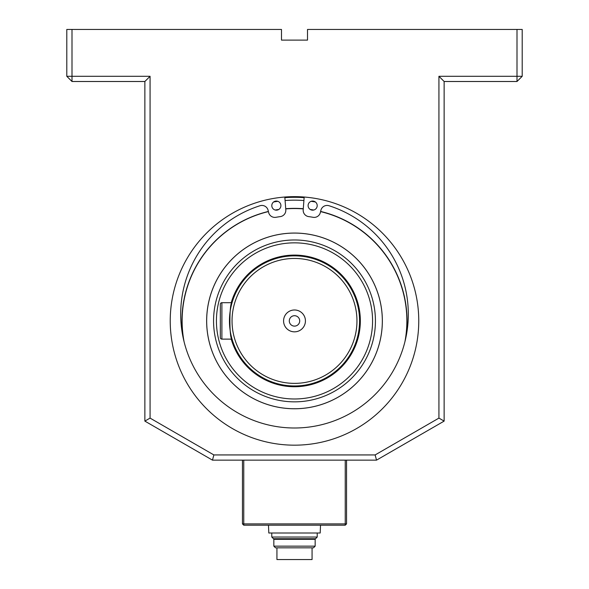 <?xml version="1.0" encoding="UTF-8"?>
<svg xmlns="http://www.w3.org/2000/svg" width="589" height="589" viewBox="0 0 589 589"><rect width="100%" height="100%" fill="white"/><g stroke="black" fill="none" stroke-linecap="round" stroke-linejoin="round"><path stroke-width="0.88" d="M271.779 537.043L273.465 538.729L315.535 538.729L317.221 537.043L271.779 537.043L271.779 533.008M315.159 546.15L273.841 546.15L275.534 547.836L313.466 547.836L315.159 546.15L315.159 539.318L273.841 539.318L273.51 538.729M276.933 547.836L276.933 559.55L312.067 559.55L312.067 547.836M268.474 525.197L268.812 533.008L320.188 533.008L320.526 525.197M268.812 533.008L320.188 533.008M517.002 81.496L517.002 29.45L522.207 29.45L522.207 76.29L517.002 81.496L444.135 81.496L444.135 421.106L376.526 460.142L212.474 460.142L144.865 421.106L144.865 81.496L71.998 81.496L66.793 76.29L66.793 29.45L71.998 29.45L71.998 76.29L150.07 76.29L150.07 418.102L213.873 454.936L375.127 454.936L438.93 418.102L438.93 76.29L444.135 81.496M438.93 418.102L444.135 421.106M284.862 197.676A123.609 123.609 0 0 1 304.138 197.676M517.002 29.45L307.51 29.45L307.51 40.118L281.49 40.118L281.49 29.45L71.998 29.45M438.93 76.29L522.207 76.29M375.127 454.936L376.526 460.142M213.873 454.936L212.474 460.142M150.07 418.102L144.865 421.106M144.865 81.496L150.07 76.29M66.793 76.29L71.998 76.29L71.998 81.496M170.236 320.917A124.264 124.264 0 0 1 356.632 213.299A124.264 124.264 0 0 1 356.632 428.527A124.264 124.264 0 0 1 170.236 320.917M294.5 408.766A87.857 87.857 0 0 0 370.584 276.985A87.857 87.857 0 0 0 218.416 276.985A87.857 87.857 0 0 0 294.5 408.766M404.915 341.775A112.366 112.366 0 0 0 320.571 211.613A112.396 112.396 0 0 1 405.026 341.34M313.289 210.126A112.366 112.366 0 0 0 310.653 209.713M303.261 208.889A112.366 112.366 0 0 0 285.739 208.889A112.396 112.396 0 0 1 303.261 208.859M278.347 209.713A112.366 112.366 0 0 0 275.711 210.126M183.974 341.34A112.396 112.396 0 0 1 268.422 211.584A112.366 112.366 0 0 0 184.085 341.775M294.5 408.744A87.827 87.827 0 0 0 370.562 276.999A87.827 87.827 0 0 0 218.438 276.999A87.827 87.827 0 0 0 294.5 408.744M405.63 338.727A112.551 112.551 0 0 0 320.615 211.436A112.528 112.528 0 0 1 405.534 339.161M313.79 210.03A112.551 112.551 0 0 0 310.212 209.463M303.276 208.705A112.551 112.551 0 0 0 285.724 208.705M278.788 209.463A112.551 112.551 0 0 0 275.21 210.03M183.466 339.161A112.528 112.528 0 0 1 268.393 211.458A112.551 112.551 0 0 0 183.37 338.727M313.37 210.111A112.396 112.396 0 0 0 310.58 209.677M278.42 209.677A112.396 112.396 0 0 0 275.63 210.111M313.723 210.045A112.528 112.528 0 0 0 310.263 209.5M303.276 208.734A112.528 112.528 0 0 0 285.724 208.734M278.737 209.5A112.528 112.528 0 0 0 275.277 210.045M284.811 197.028L285.812 209.794A6.376 6.376 0 0 1 280.312 216.612A105.262 105.262 0 0 0 275.961 217.297A6.376 6.376 0 0 1 268.636 212.496L268.12 210.339A6.376 6.376 0 0 0 259.985 205.738A113.81 113.81 0 0 0 202.292 380.899A113.81 113.81 0 0 0 386.708 380.899A113.81 113.81 0 0 0 329.015 205.738A6.376 6.376 0 0 0 320.88 210.339L320.364 212.496A6.376 6.376 0 0 1 313.039 217.297A105.262 105.262 0 0 0 308.688 216.612A6.376 6.376 0 0 1 303.188 209.794L304.189 197.028M312.649 210.17A4.557 4.557 0 0 1 308.702 203.338A4.557 4.557 0 0 1 316.595 203.338A4.557 4.557 0 0 1 312.649 210.17M276.351 210.17A4.557 4.557 0 0 1 272.405 203.338A4.557 4.557 0 0 1 280.298 203.338A4.557 4.557 0 0 1 276.351 210.17M359.562 320.917A65.062 65.062 0 0 1 261.972 377.254A65.062 65.062 0 0 1 261.972 264.571A65.062 65.062 0 0 1 359.562 320.917M232.044 302.694C229.209 301.561 229.202 340.243 232.044 339.131L221.891 339.131A1.561 1.561 0 0 1 220.33 337.571L220.33 304.255L220.33 337.571A1.561 1.561 0 0 0 221.891 339.131L221.891 302.694A1.561 1.561 0 0 0 220.33 304.255A1.561 1.561 0 0 1 221.891 302.694L232.044 302.694M305.433 320.917A10.933 10.933 0 0 1 289.037 330.377A10.933 10.933 0 0 1 289.037 311.448A10.933 10.933 0 0 1 305.433 320.917M299.705 320.917A5.205 5.205 0 0 1 291.901 325.422A5.205 5.205 0 0 1 291.901 316.403A5.205 5.205 0 0 1 299.705 320.917M356.956 320.917A62.456 62.456 0 0 1 263.268 375.002A62.456 62.456 0 0 1 263.268 266.824A62.456 62.456 0 0 1 356.956 320.917M294.5 398.981A78.072 78.072 0 0 1 216.428 320.917A78.072 78.072 0 0 1 294.5 242.845A78.072 78.072 0 0 1 372.572 320.917A78.072 78.072 0 0 1 294.5 398.981M346.546 460.142L346.546 523.901L345.242 523.901L345.242 525.197L243.758 525.197L243.758 523.901L345.242 523.901L345.242 460.142M243.758 525.197L242.454 523.901L242.454 460.142M243.758 460.142L243.758 523.901L242.454 523.901M345.242 525.197L346.546 523.901M294.5 401.845A80.936 80.936 0 0 0 364.591 280.445A80.936 80.936 0 0 0 224.409 280.445A80.936 80.936 0 0 0 294.5 401.845M315.395 201.983A120.752 120.752 0 0 0 311.147 201.32M303.917 200.532A120.752 120.752 0 0 0 285.083 200.532M277.853 201.32A120.752 120.752 0 0 0 273.605 201.983M231.234 302.694A65.843 65.843 0 0 1 360.343 320.917A65.843 65.843 0 0 1 231.234 339.131M220.33 337.571A1.561 1.561 0 0 0 221.891 339.131M317.221 537.043L317.221 533.008M315.159 539.318L315.49 538.729M273.841 546.15L273.841 539.318"/></g></svg>

